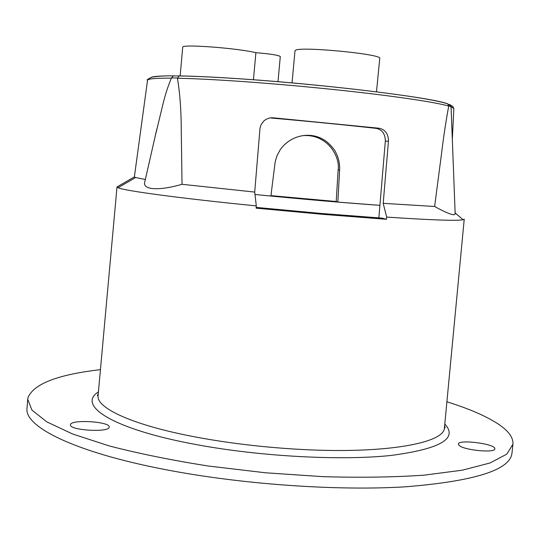 <?xml version="1.0" encoding="UTF-8"?>
<svg xmlns="http://www.w3.org/2000/svg" width="540" height="540" viewBox="0 0 540 540"><rect width="100%" height="100%" fill="white"/><g stroke="black" fill="none" stroke-linecap="round" stroke-linejoin="round"><path stroke-width="0.81" d="M337.844 202.088L339.613 170.006C339.937 163.998 338.688 158.193 335.873 152.611C334.618 149.026 327.004 141.109 323.744 139.779C309.582 130.93 290.021 135.614 280.219 149.715L276.979 155.776L275.157 161.98L270.884 196.06L254.995 194.495C301.091 199.071 342.731 202.689 379.917 205.349L337.844 202.088L336.204 201.515L270.932 195.635M292.039 82.917L295.002 50.767L295.637 50.2C301.59 46.271 383.036 54.257 379.748 58.421L376.488 91.854M180.151 75.958L182.722 47.02C183.478 44.057 238.187 48.269 255.886 52.697C270.061 53.845 278.201 55.114 280.3 56.498L277.999 81.702M302.468 135.675C327.908 133.481 340.349 157.444 338.135 169.81L336.204 201.515M255.886 52.697L253.456 79.765M256.298 205.902C179.638 198.281 123.95 190.688 118.037 187.731L117.005 186.948L98.098 395.516C95.938 408.281 134.311 425.993 200.293 437.873C232.895 443.738 266.875 447.613 302.231 449.496C386.62 454.032 445.048 442.861 444.447 427.646L464.231 219.159L463.077 219.74C457.056 220.975 431.588 220.091 386.674 217.08L386.458 219.281L324.135 214.454L256.095 208.15L256.298 205.902L254.711 192.078L182.034 184.295L181.258 130.208C181.238 111.085 179.969 93.764 177.458 78.239L179.132 75.944L179.759 75.91C196.067 76.194 217.269 77.227 243.371 79.022M174.096 75.85L173.131 75.944L171.403 78.158C168.305 85.34 165.578 93.65 163.208 103.086L155.102 136.661M144.74 182.135L144.619 182.675C144.059 185.699 146.381 187.63 151.565 188.453C158.996 189.378 169.155 187.988 182.034 184.295M378.857 217.904L385.331 141.156C385.29 133.934 382.219 129.668 376.117 128.358L379.08 128.237C385.25 129.519 388.375 133.826 388.456 141.169L383.198 203.337L386.674 217.08M243.52 79.036C326.363 84.625 429.131 97.308 446.452 103.41L447.808 103.95L448.72 106.11C446.026 120.514 443.57 136.822 441.342 155.034L434.632 206.482C444.575 211.997 451.049 214.751 454.052 214.738L455.159 213.739M434.632 206.482L383.198 203.337M451.008 106.63L450.286 104.915L452.885 106.583L453.85 108.675L451.008 106.63L448.747 105.887M70.463 424.852L70.47 424.818C70.173 419.101 110.477 421.497 109.161 427.086C109.829 432.743 69.194 430.434 70.463 424.852M459.182 445.487L458.339 444.096C458.055 438.98 496.091 443.894 494.836 448.848C495.423 453.222 464.164 450.279 459.182 445.487M446.904 401.787C469.355 408.8 486.655 416.34 498.798 424.406C508.667 431.069 513.378 437.683 512.939 444.251L506.797 454.133L490.07 462.962L462.409 470.165L424.251 475.146C393.991 477.232 360.248 477.738 323.015 476.665L265.592 472.797L208.447 466.04C171.653 460.242 138.578 453.539 109.215 445.925L72.623 434.005L46.757 421.841L31.941 410.083L27.722 399.242L27.932 397.805C33.419 383.987 57.591 374.598 100.44 369.65M445.122 427.241L444.521 426.911M386.458 219.281L382.003 218.12L320.753 213.415L256.163 207.4M451.264 111.652L451.022 106.866M142.628 116.289L142.007 120.839M145.348 179.462L135.554 177.552L134.372 176.897L117.005 186.948M254.711 192.078L260.003 128.088L261.171 124.396L263.952 120.859C266.699 118.571 269.845 117.558 273.389 117.828L269.784 118.017M376.117 128.358C344.135 124.808 309.251 121.372 271.458 118.058M379.08 128.237L273.389 117.828M338.135 169.81L339.613 170.006M177.444 78.003L171.491 77.922M450.158 104.787L449.523 104.497M173.57 75.85C161.001 75.816 153.536 76.329 151.166 77.369M385.331 141.156L388.456 141.169M453.843 108.769L452.324 139.381M444.791 424.062C458.372 438.541 440.249 449.03 390.407 455.524C340.409 460.748 260.692 456.509 197.296 444.771C112.583 429.361 76.363 405.412 98.422 391.932M171.403 78.158C155.81 78.077 147.852 78.779 147.535 80.258L147.521 80.352M512.939 444.251L511.961 453.256C510.023 470.043 474.512 481.228 405.425 486.81C336.967 491.063 240.84 484.292 164.862 469.51C73.669 451.98 24.111 426.425 27.027 408.267L27.722 399.242M448.72 106.11C435.605 102.08 389.441 95.283 331.182 89.282C300.571 86.13 270.904 83.538 242.177 81.506C215.609 79.657 194.035 78.57 177.458 78.239M179.219 75.924L173.131 75.944M156.863 128.925L144.619 182.675M455.132 212.888L463.077 219.74M450.9 105.962L447.471 103.714M444.447 427.646L445.142 427.761L444.616 425.878M173.32 75.89C165.2 75.722 158.092 76.147 151.983 77.159C147.906 79.009 146.428 80.041 147.535 80.258L134.365 176.945M135.554 177.552L118.037 187.731M447.808 103.943C429.273 97.085 326.714 84.773 243.297 79.036C217.033 77.234 195.642 76.201 179.132 75.944M451.177 109.404L455.173 213.975M98.26 393.748L97.396 395.496L98.098 395.516"/></g></svg>
